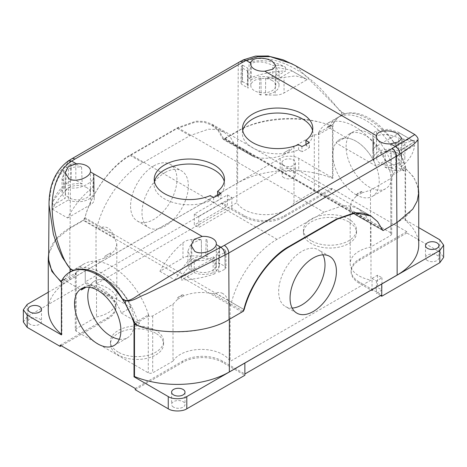 <?xml version="1.0" encoding="UTF-8"?>
<svg xmlns="http://www.w3.org/2000/svg" width="467" height="467" viewBox="0 0 467 467"><rect width="100%" height="100%" fill="white"/><g stroke="black" fill="none" stroke-linecap="round" stroke-linejoin="round"><path stroke-width="0.35" stroke-dasharray="2.33 1.75" d="M356.327 196.128L362.083 192.807L362.083 191.505L356.327 194.827L356.327 196.128L351.814 201.003L350.186 206.612L352.276 212.934L369.292 222.642L370.979 222.987L370.442 223.296L382.858 230.383L396.874 222.642A73.372 42.363 0 0 0 418.362 192.515A73.372 42.363 0 0 0 406.308 169.428L403.78 170.887L402.373 169.398L403.424 170.006L403.78 170.887L385.684 160.438L376.04 166.007A32.783 18.925 -120 0 0 356.029 141.197A32.783 18.925 -120 0 0 339.637 139.569A32.783 18.925 -120 0 0 336.018 142.896L345.662 137.333L327.565 126.884L327.922 126.411L328.972 127.024L327.565 126.884L330.093 125.425A73.372 42.363 0 0 0 237.913 130.871L224.954 138.355L223.553 138.495L218.609 129.949L211.954 124.169L204.447 121.432L195.877 121.186L177.693 127.619L130.731 154.735C111.87 164.647 90.773 193.665 84.959 217.686L83.085 220.261L70.126 227.744A73.372 42.363 0 0 0 48.638 257.521M385.684 160.438A32.783 18.925 -120 0 0 365.673 135.628A32.783 18.925 -120 0 0 349.281 134.006A32.783 18.925 -120 0 0 345.662 137.333M83.231 287.835A32.783 18.925 -120 0 1 84.936 286.621A32.783 18.925 -120 0 1 101.327 288.25A32.783 18.925 -120 0 1 121.338 313.059L130.982 307.49A32.783 18.925 -120 0 0 110.971 282.681A32.783 18.925 -120 0 0 94.579 281.058A32.783 18.925 -120 0 0 90.96 284.385L86.021 287.234M212.526 260.247A12.486 7.209 0 0 0 198.889 258.689A12.486 7.209 0 0 0 191.207 265.373A12.486 7.209 0 0 0 194.862 270.446A12.486 7.209 0 0 0 208.451 272.01A12.486 7.209 0 0 0 216.186 265.373A12.486 7.209 0 0 0 212.526 260.247M86.681 187.594A12.486 7.209 0 0 0 73.05 186.035A12.486 7.209 0 0 0 65.362 192.719A12.486 7.209 0 0 0 69.023 197.786A12.486 7.209 0 0 0 82.606 199.356A12.486 7.209 0 0 0 90.341 192.719A12.486 7.209 0 0 0 86.681 187.594M272.138 80.522A12.486 7.209 0 0 0 258.502 78.964A12.486 7.209 0 0 0 250.814 85.648A12.486 7.209 0 0 0 254.474 90.721A12.486 7.209 0 0 0 268.058 92.285A12.486 7.209 0 0 0 275.793 85.648A12.486 7.209 0 0 0 272.138 80.522M397.977 153.176A12.486 7.209 0 0 0 384.347 151.617A12.486 7.209 0 0 0 376.659 158.307A12.486 7.209 0 0 0 380.319 163.374A12.486 7.209 0 0 0 393.903 164.944A12.486 7.209 0 0 0 401.638 158.307A12.486 7.209 0 0 0 397.977 153.176M301.927 146.539L301.91 151.763A39.969 23.076 0 0 0 305.92 149.738A39.969 23.076 0 0 0 309.428 147.42L306.083 145.494A35.288 20.373 0 0 0 312.937 133.042A35.288 20.373 0 0 0 312.581 130.491M213.612 197.523L213.6 202.748A39.969 23.076 0 0 0 217.61 200.722A39.969 23.076 0 0 0 221.119 198.411L220.903 193.32M376.04 166.007L336.018 142.896M121.338 313.059L139.435 323.503L136.907 324.962A73.372 42.363 0 0 0 229.087 319.516L243.097 311.08L230.675 303.994L231.486 302.365L243.902 309.452L84.959 217.686M130.982 307.49L90.96 284.385M60.692 280.965L63.22 279.505L63.57 279.675L63.576 279.032L63.22 279.505L81.316 289.949M414.83 134.578L404.796 141.413L396.769 143.848L393.5 141.956C378.212 122.191 357.074 109.967 344.85 113.866L337.571 117.55A56.198 32.445 60 0 1 401.964 168.476L404.831 166.824C403.126 159.977 400.447 153.398 396.798 147.099L393.5 141.956M344.85 113.866L341.575 111.981L295.267 65.549M242.735 130.491A35.288 20.373 0 0 0 242.373 133.042A35.288 20.373 0 0 0 261.438 151.512A35.288 20.373 0 0 0 298.565 149.831L301.91 151.763M217.727 195.422L217.774 196.479L221.119 198.411M213.6 202.748L210.255 200.816L210.273 195.591M298.565 149.831L298.582 144.607M309.428 147.42L309.212 142.33M306.037 144.437L306.083 145.494M217.774 196.479A35.288 20.373 0 0 0 224.627 184.027A35.288 20.373 0 0 0 224.265 181.476M154.419 181.476A35.288 20.373 0 0 0 154.063 184.027A35.288 20.373 0 0 0 173.129 202.497A35.288 20.373 0 0 0 210.255 200.816M139.073 323.263L139.435 323.503L139.078 322.627L139.073 323.263L138.028 322.02L139.078 322.627M211.954 124.169L370.693 215.818L377.447 221.65L382.648 230.33M243.4 59.852L241.999 62.736C248.368 59.525 255.647 58.159 263.837 58.62C269.226 58.941 274.935 60.161 280.959 62.274C286.096 64.072 291.449 66.635 297.018 69.951C304.396 74.218 312.423 80.593 321.098 89.086L332.767 102.162C335.907 105.77 337.705 109.173 341.587 112.278L341.599 115.232C337.851 117.264 334.734 120.492 332.247 124.917L329.381 126.575A2.808 1.623 60 0 1 328.972 127.024L331.768 125.407L330.093 125.425M332.247 124.917L331.768 125.407M402.373 169.398A2.808 1.623 60 0 1 401.964 168.476M406.308 169.428L404.831 166.824M289.499 149.598L283.743 152.919L289.499 149.598L289.499 151.384L293.994 146.545L314.303 134.823L318.453 134.671L332.516 126.551C307.099 114.724 259.255 117.194 237.65 131.437L223.64 139.528L222.829 138.845L218.124 130.632L211.481 124.969L204.132 122.284L195.749 121.975L177.238 128.425L130.275 155.54C110.387 166.696 91.269 193.175 84.685 218.597L83.873 220.22L96.558 227.458L96.021 227.773L97.708 228.118L114.724 237.826L116.814 244.148L115.186 249.757L110.673 254.632L104.917 257.953L96.511 260.563L76.203 272.29L75.286 273.557L75.286 329.971L76.203 331.243L148.278 372.859L150.491 373.384L152.697 372.859L173.006 361.131L173.006 304.21L152.697 315.937L150.491 316.468L148.547 316.089L148.547 314.787L137.619 321.098A2.808 1.623 -120 0 0 138.028 322.02M63.576 279.032L64.627 279.64A2.808 1.623 -120 0 0 65.036 279.19L62.169 280.842C63.874 276.867 66.553 273.895 70.202 271.922M63.57 279.675L64.627 279.64L62.169 280.842M61.428 281.338L61.831 281.257M329.381 126.575A56.198 32.445 60 0 1 337.571 117.55M137.619 321.098A56.198 32.445 -120 0 0 73.226 270.165A56.198 32.445 -120 0 0 65.036 279.19M396.769 143.848A6.246 3.608 -60 0 1 396.781 144.14L406.366 142.692L412.384 140.625L417.988 139.989M70.126 227.744L70.459 161.623A72.899 42.088 0 0 0 66.968 163.789L56.011 175.639L51.469 186.45L49.047 203.034M65.31 187.232A15.709 9.066 0 0 0 62.146 192.748A15.709 9.066 0 0 0 65.31 198.148L52.415 205.591L52.456 201.849L65.129 185.311L61.994 178.616L65.082 171.354L65.31 187.232L63.436 186.152A69.717 40.25 0 0 0 52.415 205.591M52.456 201.849C52.987 189.345 56.653 178.867 63.465 170.414L65.082 171.354M63.465 170.414L63.436 186.152M65.129 185.311L65.31 198.148M81.591 167.209L82.18 183.975A15.709 9.066 0 0 0 68.404 185.446L68.415 168.745L66.197 167.46A69.542 40.15 180 0 1 71.34 163.917L75.823 163.876L81.591 167.209A15.884 9.171 0 0 0 68.415 168.745M82.18 183.975L75.817 180.297L71.34 180.338A69.717 40.25 0 0 0 65.964 184.039L68.404 185.446M65.964 184.039L66.197 167.46M242.519 65.1L242.525 81.527L247.714 84.521A15.709 9.066 0 0 0 247.598 85.677A15.709 9.066 0 0 0 248.205 88.117L241.842 84.445L240.931 83.144L241.906 81.859L242.169 65.287L241.182 66.577L242.099 67.878L247.866 71.212A15.884 9.171 180 0 1 247.422 69.104A15.884 9.171 180 0 1 247.528 67.989L242.519 65.1A69.542 40.15 0 0 0 242.169 65.287M242.525 81.527A69.717 40.25 0 0 0 241.906 81.859M247.714 84.521L247.528 67.989M247.866 71.212L248.205 88.117M272.757 78.38A15.709 9.066 0 0 0 251.153 79.875L248.835 78.544L249.104 62.251C261.129 59.087 273.277 60.763 285.553 67.271C281.729 65.561 277.456 64.954 272.746 65.444L272.757 78.38L285.652 70.931A69.717 40.25 0 0 0 248.835 78.544M249.104 62.251L251.141 63.424C257.65 60.908 264.853 61.58 272.746 65.444M285.553 67.271L285.652 70.931M251.141 63.424L251.153 79.875M216.239 270.802A15.709 9.066 0 0 0 219.402 265.402A15.709 9.066 0 0 0 218.795 262.845L225.158 266.517L224.901 249.944L219.134 246.617A15.884 9.171 180 0 1 219.578 248.829A15.884 9.171 180 0 1 216.472 254.223L218.69 255.502L218.673 272.208L216.239 270.802L216.472 254.223M218.673 272.208A69.717 40.25 0 0 0 225.094 269.103L226.069 267.766L225.158 266.517M224.901 249.944L225.818 251.193L224.831 252.536A69.542 40.15 180 0 1 218.69 255.502M219.134 246.617L218.795 262.845M194.243 272.588A15.709 9.066 0 0 0 213.145 272.588L213.133 256.827C206.893 260.498 200.606 261.514 194.254 259.862L194.243 272.588L181.348 280.031A69.717 40.25 0 0 0 215.018 273.668L213.145 272.588M215.018 273.668L214.75 257.761L181.447 276.318L194.254 259.862M214.75 257.761L213.133 256.827M181.447 276.318L181.348 280.031M399.098 165.295A15.709 9.066 0 0 0 404.854 158.331A15.709 9.066 0 0 0 401.69 152.82L414.585 145.371L414.544 141.746C410.779 140.065 406.553 139.481 401.871 139.995L405.006 144.163L399.355 148.996L401.387 150.176L401.41 166.626L399.098 165.295L399.355 148.996M401.41 166.626A69.717 40.25 0 0 0 414.585 145.371M414.544 141.746L401.387 150.176M401.871 139.995L401.69 152.82M385.409 150.619L384.82 166.993A15.709 9.066 0 0 0 391.048 167.274L390.984 150.812L395.993 153.701A69.542 40.15 180 0 1 395.66 153.906L391.177 153.947L385.409 150.619A15.884 9.171 0 0 0 390.984 150.812M384.82 166.993L391.183 170.665L391.177 153.947M395.66 153.906L395.66 170.63L391.183 170.665M395.66 170.63A69.717 40.25 0 0 0 396.238 170.274L391.048 167.274M396.238 170.274L395.993 153.701M93.558 177.483L93.406 193.951L94.217 193.951L94.042 177.483L93.558 177.483A15.884 9.171 180 0 1 93.155 178.581C90.505 184.337 76.833 190.402 68.415 187.209C62.239 193.653 56.881 200.985 52.339 209.204L68.398 199.934L68.415 187.209M94.042 177.483L94.042 179.095L93.155 178.581M52.339 209.204L67.528 217.972C73.768 206.472 81.392 196.905 90.4 189.287C92.764 187.302 93.978 185.247 94.042 183.111L94.042 179.095M67.528 217.972L90.563 204.674C92.945 203.256 94.165 201.557 94.217 199.578L94.217 193.951M68.398 199.934A15.709 9.066 0 0 0 93.406 193.951M275.162 78.544L275.232 95.07L265.49 95.07L265.67 78.398L275.162 78.544L295.681 75.876L305.727 78.8L307.099 79.659L284.064 92.956L283.994 77.51M275.232 95.07C278.659 95.04 281.601 94.334 284.064 92.956M307.099 79.659L291.91 70.891L275.851 80.161L276.032 67.341L279.161 71.509L275.979 75.228L267.568 77.884A15.884 9.171 180 0 1 265.67 78.117L265.49 94.603A15.709 9.066 0 0 0 279.009 85.677A15.709 9.066 0 0 0 275.851 80.161M265.49 94.603L265.49 95.07M291.91 70.891L290.567 70.044L276.032 67.341M201.51 256.365A15.709 9.066 0 0 0 187.991 265.402A15.709 9.066 0 0 0 191.149 270.802L190.968 257.965L187.839 251.269L190.962 243.967L199.432 239.939A15.884 9.171 180 0 1 201.33 239.705L201.51 256.365L201.33 239.425L191.838 239.571C188.388 239.734 185.44 240.791 183.006 242.747C173.963 250.353 166.264 259.868 159.901 271.304L182.936 258.006L183.006 242.747M191.838 239.571L191.768 255.893L201.51 255.893M191.768 255.893C188.341 255.928 185.399 256.628 182.936 258.006M159.901 271.304L175.09 280.072L191.149 270.802M175.09 280.072C179.55 271.806 184.839 264.433 190.968 257.965M414.661 141.758L399.472 132.99L376.437 146.288C374.055 147.712 372.835 149.411 372.783 151.39L372.958 140.339L373.442 140.339A15.884 9.171 180 0 1 373.845 139.242C376.495 132.797 390.167 133.574 398.584 138.098L413.289 140.9L414.661 141.758L398.602 151.034L398.584 138.098M372.958 140.339L372.958 138.728L373.845 139.242M399.472 132.99L398.129 132.143L388.205 129.295L376.6 130.976C374.236 131.787 373.022 133.13 372.958 135.004L372.958 138.728M372.958 134.963L372.783 151.39L372.958 134.963M373.442 140.339L373.594 157.011L372.783 157.011M398.602 151.034A15.709 9.066 0 0 0 373.594 157.011M207.803 256.593A15.709 9.066 0 0 0 205.883 256.365L206.058 239.705A15.884 9.171 180 0 1 207.12 239.822L207.803 256.593L205.883 255.893L205.883 256.365M206.058 239.705L207.12 239.822M206.058 239.425L205.883 255.893M93.558 174.757L94.042 174.757L94.217 191.429L93.406 191.429L93.558 174.757A15.884 9.171 0 0 0 93.365 174.144L94.042 174.757M94.217 191.429L93.015 190.32L93.365 174.144M93.406 191.429A15.709 9.066 0 0 0 93.015 190.32M373.594 159.539A15.709 9.066 0 0 0 373.985 160.648L372.783 159.539L373.594 159.539L373.442 143.071L372.958 143.071L373.635 143.684L373.985 160.648M373.442 143.071A15.884 9.171 0 0 0 373.635 143.684M372.958 143.071L372.783 159.539M259.197 94.375A15.709 9.066 0 0 0 261.117 94.603L260.942 78.117A15.884 9.171 180 0 1 259.88 78.007L260.942 78.398L261.117 95.07L259.197 94.375L259.88 78.007M261.117 95.07L261.117 94.603M356.029 194.733A32.783 18.925 -120 0 0 372.421 196.356A32.783 18.925 -120 0 0 377.447 170.087A32.783 18.925 -120 0 0 356.029 141.197A32.783 18.925 -120 0 0 339.637 139.569A32.783 18.925 -120 0 0 334.611 165.843A32.783 18.925 -120 0 0 356.029 194.733M369.28 133.544A32.783 18.925 60 0 1 390.692 162.434A32.783 18.925 60 0 1 385.672 188.709A32.783 18.925 60 0 1 369.28 187.08A32.783 18.925 60 0 1 347.862 158.196A32.783 18.925 60 0 1 352.889 131.922A32.783 18.925 60 0 1 369.28 133.544M292.173 308.068A32.783 18.925 -60 0 1 285.436 306.545A32.783 18.925 -60 0 1 280.416 280.276A32.783 18.925 -60 0 1 301.828 251.386A32.783 18.925 -60 0 1 318.22 249.763A32.783 18.925 -60 0 1 322.901 254.836M311.215 240.744A26.537 15.323 180 0 1 303.439 229.91A26.537 15.323 180 0 1 319.825 215.754A26.537 15.323 180 0 1 348.744 219.076A26.537 15.323 180 0 1 356.519 229.91A26.537 15.323 180 0 1 340.134 244.066A26.537 15.323 180 0 1 311.215 240.744M348.744 221.883A26.537 15.323 0 0 0 319.825 218.562A26.537 15.323 0 0 0 303.439 232.718A26.537 15.323 0 0 0 311.215 243.552A26.537 15.323 0 0 0 340.134 246.874A26.537 15.323 0 0 0 356.519 232.718A26.537 15.323 0 0 0 348.744 221.883M118.256 352.147A26.537 15.323 180 0 1 110.481 341.313A26.537 15.323 180 0 1 126.866 327.157A26.537 15.323 180 0 1 155.785 330.478A26.537 15.323 180 0 1 163.561 341.313A26.537 15.323 180 0 1 147.175 355.469A26.537 15.323 180 0 1 118.256 352.147M155.785 333.286A26.537 15.323 0 0 0 126.866 329.965A26.537 15.323 0 0 0 110.481 344.121A26.537 15.323 0 0 0 118.256 354.955A26.537 15.323 0 0 0 147.175 358.277A26.537 15.323 0 0 0 163.561 344.121A26.537 15.323 0 0 0 155.785 333.286M119.342 339.24A32.783 18.925 -120 0 0 127.363 337.839A32.783 18.925 -120 0 0 132.389 311.571A32.783 18.925 -120 0 0 110.971 282.681A32.783 18.925 -120 0 0 94.579 281.058A32.783 18.925 -120 0 0 89.355 287.298M165.172 172.486A32.783 18.925 -60 0 1 181.564 170.864A32.783 18.925 -60 0 1 186.584 197.132A32.783 18.925 -60 0 1 165.172 226.022A32.783 18.925 -60 0 1 148.78 227.645A32.783 18.925 -60 0 1 143.754 201.376A32.783 18.925 -60 0 1 165.172 172.486M153.76 165.896A32.783 18.925 -60 0 1 170.151 164.273A32.783 18.925 -60 0 1 175.172 190.548A32.783 18.925 -60 0 1 153.76 219.432A32.783 18.925 -60 0 1 137.368 221.06A32.783 18.925 -60 0 1 132.342 194.786A32.783 18.925 -60 0 1 153.76 165.896M222.794 293.515C220.331 292.231 217.902 292.144 215.503 293.247L212.508 293.626L229.53 303.334L228.159 300.468C226.956 297.31 225.17 294.992 222.794 293.515M173.006 361.131A30.127 17.396 180 0 1 222.794 354.506A30.127 17.396 180 0 1 230.132 361.417L370.979 280.101A30.127 17.396 180 0 1 350.186 263.563A30.127 17.396 180 0 1 370.489 247.119L390.797 235.391L391.714 234.119L390.797 232.84L318.722 191.231L314.303 191.231L293.994 202.952A30.127 17.396 180 0 1 265.25 214.674A30.127 17.396 180 0 1 236.868 202.672L96.021 283.989A30.127 17.396 180 0 1 107.988 288.227A30.127 17.396 180 0 1 116.814 300.526A30.127 17.396 180 0 1 96.511 316.97L76.203 328.698L75.286 329.971M173.006 304.21L177.501 299.37L177.501 298.074C179.165 296.148 181.079 295.045 183.257 294.747L177.501 298.074M212.508 293.626C202.059 291.531 192.305 292.342 183.257 296.049L183.257 294.747M148.547 314.787L148.278 314.005A56.198 32.445 -120 0 0 84.142 263.867A56.198 32.445 -120 0 0 76.203 272.395L75.963 272.88L61.428 281.274M114.724 237.826L113.353 234.959C112.156 231.801 110.364 229.484 107.988 228.007C105.524 226.723 103.096 226.629 100.703 227.738L97.708 228.118M96.021 227.773L96.021 283.989M283.948 177.717A6.713 3.876 180 0 1 281.98 174.973A6.713 3.876 180 0 1 286.125 171.395A6.713 3.876 180 0 1 293.439 172.235A6.713 3.876 180 0 1 295.407 174.973A6.713 3.876 180 0 1 291.262 178.557A6.713 3.876 180 0 1 283.948 177.717M283.948 165.476A6.713 3.876 180 0 1 281.98 162.738A6.713 3.876 180 0 1 286.125 159.159A6.713 3.876 180 0 1 293.439 159.994A6.713 3.876 180 0 1 295.407 162.738A6.713 3.876 180 0 1 291.262 166.316A6.713 3.876 180 0 1 283.948 165.476M30.057 324.296A6.713 3.876 180 0 1 28.09 321.559A6.713 3.876 180 0 1 32.235 317.974A6.713 3.876 180 0 1 39.549 318.815A6.713 3.876 180 0 1 41.516 321.559A6.713 3.876 180 0 1 37.372 325.137A6.713 3.876 180 0 1 30.057 324.296M427.451 260.568A6.713 3.876 180 0 1 425.484 257.825A6.713 3.876 180 0 1 429.628 254.246A6.713 3.876 180 0 1 436.943 255.087A6.713 3.876 180 0 1 438.91 257.825A6.713 3.876 180 0 1 434.765 261.409A6.713 3.876 180 0 1 427.451 260.568M173.561 407.148A6.713 3.876 180 0 1 171.593 404.41A6.713 3.876 180 0 1 175.738 400.826A6.713 3.876 180 0 1 183.052 401.667A6.713 3.876 180 0 1 185.02 404.41A6.713 3.876 180 0 1 180.875 407.989A6.713 3.876 180 0 1 173.561 407.148M418.333 188.014L413.774 177.197L405.105 167.968L391.037 176.088L391.714 177.203L390.797 178.47L370.489 190.197L362.083 192.807M352.276 212.934L353.647 213.495C356.584 212.94 360.804 215.345 366.297 220.71L369.292 222.642M231.486 302.365C238.071 276.943 257.189 250.464 277.077 239.308L324.04 212.193L342.55 205.743L350.933 206.052L358.282 208.737L364.925 214.4L370.092 223.179L382.777 230.418M183.257 296.049L177.501 299.37M148.547 316.089L135.307 323.736M229.53 303.334L230.132 304.303L230.675 303.994M96.558 227.458L97.37 225.835C103.966 200.366 123.113 173.917 142.96 162.779L189.923 135.663L208.393 129.213L216.793 129.517L224.166 132.208L230.815 137.876L235.514 146.083L236.325 146.766L223.29 139.411L236.325 146.766L236.868 146.457L237.47 147.42L254.492 157.134C264.941 159.224 274.695 158.418 283.743 154.711L283.743 152.919M289.499 151.384L283.743 154.711M237.47 147.42L238.841 147.981C241.783 147.432 245.998 149.837 251.497 155.202L254.492 157.134M48.661 253.92L55.783 239.67L69.863 228.31L83.873 220.22M61.428 334.238A73.745 42.579 0 0 0 61.895 334.623L61.895 282.792L61.428 282.412M61.895 282.792L75.963 274.672L75.286 273.557M110.673 252.845L104.917 256.167L110.673 252.845L110.673 254.632M104.917 257.953L104.917 256.167M75.963 272.88L75.963 274.672M61.895 334.623L61.428 334.892M362.083 191.505C359.911 191.797 357.991 192.906 356.327 194.827M418.736 244.953A73.745 42.579 0 0 0 405.105 220.29L405.572 220.015L405.572 166.398A56.198 32.445 -120 0 0 341.179 115.466A56.198 32.445 -120 0 0 332.983 124.491L318.453 132.879L318.722 132.377A56.198 32.445 60 0 1 326.661 123.848A56.198 32.445 60 0 1 390.797 173.993L391.037 176.088M405.572 166.398L391.037 174.786M405.105 220.29L405.105 167.968M318.453 134.671L318.453 132.879M332.983 124.491L332.983 178.114L332.516 178.382A73.745 42.579 0 0 0 237.65 182.982L69.863 279.85A73.745 42.579 0 0 0 48.264 309.96M332.516 126.551L332.516 178.382M405.572 220.015L418.736 227.622M198.726 216.583L231.836 197.465L227.435 194.926L194.325 214.044L198.726 216.583L198.726 227.546L231.836 208.428L244.539 215.76A28.102 16.222 0 0 0 284.28 215.76L331.745 188.359L406.81 231.696L406.81 232.969L439.809 252.022L443.65 257.375M331.745 188.359L331.745 189.631L284.28 217.038A28.102 16.222 180 0 1 244.539 217.038L222.134 204.102L280.2 170.578C284.374 167.694 294.572 167.694 298.746 170.578L331.745 189.631M48.264 292.249L280.2 158.342C284.374 155.453 294.572 155.458 298.746 158.342L332.983 178.114M244.86 363.04L244.86 374.003L222.461 361.073A28.102 16.222 0 0 0 182.72 361.073L135.255 388.474M135.255 389.752L182.72 362.345A28.102 16.222 180 0 1 222.461 362.345L244.866 375.281M372.036 278.414L376.455 280.959L381.971 277.772L377.558 275.226L372.036 278.414L372.036 289.371L381.737 294.975M376.455 280.959L376.455 293.194L381.971 290.013L377.558 287.462L372.036 290.649L359.345 283.317A28.102 16.222 180 0 1 351.114 271.847A28.102 16.222 180 0 1 359.345 260.376L406.81 232.969M231.836 197.465L231.836 208.428M194.325 214.044L194.325 225.006L198.726 227.546M227.435 194.926L227.435 205.889L194.325 225.006M23.35 322.008L27.191 316.655L85.257 283.13L85.257 270.895L85.263 281.858L222.14 202.83L227.435 205.889M222.134 204.102L222.14 202.83M60.19 345.136L107.655 317.735A28.102 16.222 0 0 0 115.886 306.264A28.102 16.222 0 0 0 107.655 294.788L85.263 281.858M406.81 231.696L359.345 259.103A28.102 16.222 0 0 0 351.114 270.574A28.102 16.222 0 0 0 359.345 282.045L372.036 289.371L372.036 290.649M380.634 295.611L376.455 293.194M377.558 275.226L377.558 287.462M381.971 277.772L381.971 290.013M85.257 283.13L107.655 296.066A28.102 16.222 180 0 1 115.886 307.537A28.102 16.222 180 0 1 107.655 319.008L61.294 345.778M96.511 260.563L96.511 316.97M236.868 146.457L236.868 202.672M370.979 222.987L370.979 280.101M230.132 304.303L230.132 361.417M370.489 190.197L370.489 247.119M293.994 146.545L293.994 202.952M224.954 138.355L383.915 230.126M242.046 312.038L83.085 220.261M327.927 127.047L327.922 126.411M403.424 170.006L403.43 170.642M277.077 239.308L130.731 154.735M177.693 127.619L324.04 212.193M382.041 229.694L223.098 137.928M341.575 111.981A6.246 3.608 120 0 1 341.587 112.278L344.523 113.971M393.844 142.447L396.781 144.14L396.798 147.099M241.999 62.736A72.899 42.088 0 0 0 238.252 64.75L237.913 130.871M239.542 61.924A6.246 3.608 -120 0 0 238.252 64.75L70.459 161.623A6.246 3.608 60 0 1 71.755 158.798M68.205 160.992L66.968 163.789M71.34 163.917L71.34 180.338M75.823 163.876L75.817 180.297M242.099 67.878L241.842 84.445M225.094 269.103L224.831 252.536M94.042 183.111L94.217 199.578M90.4 189.287L90.563 204.674M267.568 77.884L268.455 78.398M199.432 239.939L198.545 239.425M376.437 146.288L376.6 130.976M148.278 314.005L148.278 372.859M76.203 272.29L76.203 328.698M353.647 213.495L366.297 220.71M369.631 222.613L382.315 229.852M215.503 293.247L228.159 300.468M238.841 147.981L251.497 155.202M222.829 138.845L235.514 146.083M84.685 218.597L97.37 225.835M100.703 227.738L113.353 234.959M177.238 128.425L189.923 135.663M130.275 155.54L142.96 162.779M439.809 239.787L439.809 252.022M298.746 158.342L298.746 170.578M237.65 131.437L237.65 182.982M69.863 228.31L69.863 279.85M222.461 361.073L222.461 362.345M182.72 361.073L182.72 362.345M359.345 259.103L359.345 260.376M359.345 282.045L359.345 283.317M107.655 294.788L107.655 296.066M107.655 317.735L107.655 319.008M27.191 304.42L27.191 316.655M284.28 215.76L284.28 217.038M244.539 215.76L244.539 217.038M280.2 158.342L280.2 170.578M152.697 315.937L152.697 372.859M76.203 272.395L76.203 331.243M390.797 178.47L390.797 235.391M390.797 173.993L390.797 232.84M318.722 132.377L318.722 191.231M314.303 134.823L314.303 191.231M349.281 134.006L352.889 131.922M191.207 265.373L191.061 245.403M65.362 192.719L65.222 172.749M250.814 85.648L250.662 63.979M376.659 158.307L376.501 136.638M154.227 178.931L154.063 184.027M224.464 178.931L224.627 184.027M242.536 127.946L242.373 133.042M312.773 127.946L312.937 133.042M382.508 230.266L223.553 138.495M73.226 270.165L69.7 272.203M292.219 63.868L295.126 65.468M401.638 158.307L401.778 138.32M275.793 85.648L275.939 65.666M90.341 192.719L90.499 171.05M216.186 265.373L216.338 243.704M84.936 286.621L81.328 288.705M62.146 192.748L61.994 178.616M240.931 83.144L241.182 66.577M247.598 85.677L247.422 69.104M225.818 251.193L226.069 267.766M219.402 265.402L219.578 248.829M404.854 158.331L405.006 144.163M305.727 78.8L290.567 70.044M279.009 85.677L279.161 71.509M187.991 265.402L187.839 251.269M413.289 140.9L398.129 132.143M385.672 188.709L372.421 196.356M296.849 313.135L285.436 306.545M303.439 232.718L303.439 229.91M110.481 344.121L110.481 341.313M170.151 164.273L181.564 170.864M281.98 162.738L281.98 174.973M28.09 309.323L28.09 321.559M425.484 245.589L425.484 257.825M171.593 392.175L171.593 404.41M368.095 222.041L352.778 213.296M253.295 156.533L237.972 147.788M224.166 132.208L211.481 124.969M358.282 208.737L370.967 215.976M84.142 263.867L69.741 272.179M341.179 115.466L326.661 123.848M185.02 392.175L185.02 404.41M351.114 270.574L351.114 271.847M438.91 245.589L438.91 257.825M115.886 306.264L115.886 307.537M41.516 309.323L41.516 321.559M295.407 162.738L295.407 174.973M116.814 244.148L116.814 300.526M350.186 206.612L350.186 263.563M391.714 234.119L391.714 177.203M137.368 221.06L148.78 227.645M114.111 345.487L127.363 337.839M163.561 344.121L163.561 341.313M356.519 232.718L356.519 229.91M329.632 256.354L318.22 249.763"/><path stroke-width="0.7" d="M194.768 251.369L191.061 245.403L194.184 239.314L202.182 236.43A12.644 7.297 180 0 1 212.637 238.514A12.644 7.297 180 0 1 216.338 243.704A12.644 7.297 180 0 1 216.25 244.55C215.439 250.096 201.616 255.589 194.768 251.369M68.923 178.715L65.222 172.749L68.34 166.661L76.337 163.771A12.644 7.297 180 0 1 86.792 165.861A12.644 7.297 180 0 1 90.499 171.05A12.644 7.297 180 0 1 90.405 171.897C89.6 177.442 75.777 182.936 68.923 178.715M254.363 69.11A12.644 7.297 180 0 1 250.662 63.979A12.644 7.297 180 0 1 250.75 63.08C251.561 56.851 265.384 56.904 272.232 61.335L275.939 65.666L272.781 69.221L264.818 71.2A12.644 7.297 180 0 1 254.363 69.11M380.208 141.77A12.644 7.297 180 0 1 376.501 136.638A12.644 7.297 180 0 1 376.595 135.734C377.4 129.505 391.223 129.557 398.077 133.988L401.778 138.32L398.625 141.875L390.663 143.854A12.644 7.297 180 0 1 380.208 141.77M305.803 144.572A39.806 22.982 180 0 1 301.927 146.539L298.582 144.607A35.124 20.279 180 0 1 261.573 146.352A35.124 20.279 180 0 1 242.536 127.946A35.124 20.279 180 0 1 277.655 108.04A35.124 20.279 180 0 1 312.773 127.946A35.124 20.279 180 0 1 305.867 140.404L309.212 142.33A39.806 22.982 180 0 1 305.803 144.572M217.558 191.388L220.903 193.32A39.806 22.982 180 0 1 217.494 195.556A39.806 22.982 180 0 1 213.612 197.523L210.273 195.591A35.124 20.279 180 0 1 173.263 197.337A35.124 20.279 180 0 1 154.227 178.931A35.124 20.279 180 0 1 189.345 159.025A35.124 20.279 180 0 1 224.464 178.931A35.124 20.279 180 0 1 217.558 191.388L217.727 195.422M86.021 287.234L81.316 289.949A32.783 18.925 -120 0 1 83.231 287.835M49.047 203.034L48.638 257.521A73.372 42.363 0 0 0 60.692 280.965L61.428 281.338M69.7 272.203L73.5 270.527C88.788 264.853 109.926 277.03 122.15 298.617L125.401 303.789L134.753 322.75L134.017 323.176A56.198 32.445 -120 0 0 69.624 272.249A56.198 32.445 -120 0 0 61.428 281.274L61.428 334.892L27.191 315.126L23.35 309.773L27.191 304.42L48.264 292.249M122.15 298.617L125.425 300.509C131.694 301.233 137.421 294.905 144.466 291.472L167.291 277.585C183.928 267.62 204.318 255.688 220.909 247.241L216.25 244.55M76.337 163.771L71.679 161.086C57.079 170.683 51.271 191.038 52.228 211.177C52.643 221.008 54.376 231.031 57.429 241.235C60.587 250.598 64.055 262.145 70.231 268.642L73.5 270.527M396.874 222.601L396.541 156.141A6.246 3.608 -120 0 0 392.122 148.524L414.83 134.578C417.34 136.726 418.397 138.536 417.994 139.995L413.82 144.297L400.032 153.976C399.723 150.759 398.153 148.284 395.321 146.545L390.663 143.854M414.83 134.578L295.126 65.468L283.09 59.799L270.539 56.647L257.959 56.659L246.091 60.389L243.272 59.916M312.581 130.491A35.288 20.373 0 0 0 277.655 113.043A35.288 20.373 0 0 0 242.735 130.491M305.867 140.404L306.037 144.437M224.265 181.476A35.288 20.373 0 0 0 189.345 164.028A35.288 20.373 0 0 0 154.419 181.476M243.902 309.452L244.171 309.603L243.36 311.232L243.097 311.08L243.902 309.452C249.506 285.308 270.434 256.19 289.307 246.284L336.269 219.175L354.488 212.765L363.116 213.04L370.693 215.818M382.648 230.33L383.127 230.535L397.137 222.444L412.77 209.14L417.212 201.014L418.736 192.445L418.333 188.014M136.907 324.962L134.753 322.75M122.477 299.119L125.413 300.812C132.599 302.026 138.36 296.819 145.914 294.152L169.988 282.588L225.001 255.029A72.899 42.088 0 0 0 228.748 253.015L229.087 319.469M49.017 204.709L53.366 234.282L57.721 246.985L62.35 257.276L70.219 268.951L73.156 270.644M322.901 254.836A32.783 18.925 -60 0 1 301.828 304.922A32.783 18.925 -60 0 1 292.173 308.068M313.24 311.512A32.783 18.925 -60 0 1 296.849 313.135A32.783 18.925 -60 0 1 291.828 286.866A32.783 18.925 -60 0 1 313.24 257.977A32.783 18.925 -60 0 1 329.632 256.354A32.783 18.925 -60 0 1 334.658 282.623A32.783 18.925 -60 0 1 313.24 311.512M89.355 287.298A32.783 18.925 -120 0 0 110.971 336.217A32.783 18.925 -120 0 0 119.342 339.24M97.72 343.864A32.783 18.925 60 0 1 76.308 314.974A32.783 18.925 60 0 1 81.328 288.705A32.783 18.925 60 0 1 97.72 290.328A32.783 18.925 60 0 1 119.138 319.218A32.783 18.925 60 0 1 114.111 345.487A32.783 18.925 60 0 1 97.72 343.864M30.057 312.061A6.713 3.876 180 0 1 28.09 309.323A6.713 3.876 180 0 1 32.235 305.739A6.713 3.876 180 0 1 39.549 306.58A6.713 3.876 180 0 1 41.516 309.323A6.713 3.876 180 0 1 37.372 312.902A6.713 3.876 180 0 1 30.057 312.061M427.451 248.327A6.713 3.876 180 0 1 425.484 245.589A6.713 3.876 180 0 1 429.628 242.011A6.713 3.876 180 0 1 436.943 242.846A6.713 3.876 180 0 1 438.91 245.589A6.713 3.876 180 0 1 434.765 249.168A6.713 3.876 180 0 1 427.451 248.327M173.561 394.913A6.713 3.876 180 0 1 171.593 392.175A6.713 3.876 180 0 1 175.738 388.591A6.713 3.876 180 0 1 183.052 389.431A6.713 3.876 180 0 1 185.02 392.175A6.713 3.876 180 0 1 180.875 395.753A6.713 3.876 180 0 1 173.561 394.913M244.171 309.603C250.715 284.356 269.57 258.134 289.254 246.845L337.232 219.146L355.48 212.958L370.967 215.976L377.61 221.644L382.777 230.418M135.307 323.736L134.484 324.209L134.484 376.53L134.017 376.799L134.017 323.176M243.36 311.232L229.35 319.317C207.745 333.566 159.901 336.03 134.484 324.209M61.428 282.412L51.837 271.321L48.264 258.315L48.661 253.92M337.232 219.146L336.269 219.175L289.307 246.284L289.254 246.845M418.736 227.622L439.809 239.787L443.65 245.14L439.809 250.493L186.8 396.565C182.626 399.454 172.428 399.454 168.254 396.565L134.017 376.799M134.484 376.53A73.745 42.579 0 0 0 229.35 371.93L397.137 275.057A73.745 42.579 0 0 0 418.736 244.953L418.736 192.445M244.86 363.04L244.866 375.281L186.8 408.806C182.626 411.69 172.428 411.69 168.254 408.806L135.255 389.752L135.255 388.474L60.19 345.136L60.19 346.415L27.191 327.361L23.35 322.008L23.35 309.773M443.65 245.14L443.65 257.375L439.809 262.728L381.743 296.253L381.737 284.012L381.737 294.975L244.866 373.997M48.264 258.315L48.264 309.96A73.745 42.579 0 0 0 61.428 334.238M381.743 296.253L380.634 295.611M61.294 345.778L60.19 346.415M90.405 171.897L202.182 236.43M250.75 63.08L246.091 60.389L242.665 62.234A6.246 3.608 -120 0 0 239.542 61.924L71.755 158.798A6.246 3.608 60 0 1 74.878 159.107L71.679 161.086L68.205 160.992C55.392 170.642 48.994 185.183 49.017 204.616M376.595 135.734L264.818 71.2M225.001 255.029C224.744 251.783 223.378 249.185 220.909 247.241L224.335 245.397A6.246 3.608 60 0 1 228.748 253.015L396.541 156.141A72.899 42.088 0 0 0 400.032 153.976M125.425 300.509A6.246 3.608 -60 0 0 125.413 300.812L125.401 303.789M70.202 271.922L70.219 268.951A6.246 3.608 120 0 1 70.231 268.642M224.335 245.397L392.122 148.524M242.665 62.234L74.878 159.107M229.35 319.317L229.35 371.93M397.137 222.444L397.137 275.057M27.191 315.126L27.191 327.361M168.254 396.565L168.254 408.806M186.8 396.565L186.8 408.806M439.809 250.493L439.809 262.728M417.988 139.989L418.362 192.515M243.4 59.852L255.443 56.11L268.256 55.982L292.219 63.868M243.295 59.904L239.542 61.924M68.223 160.981L71.755 158.798M370.594 215.76L370.967 215.976"/></g></svg>
